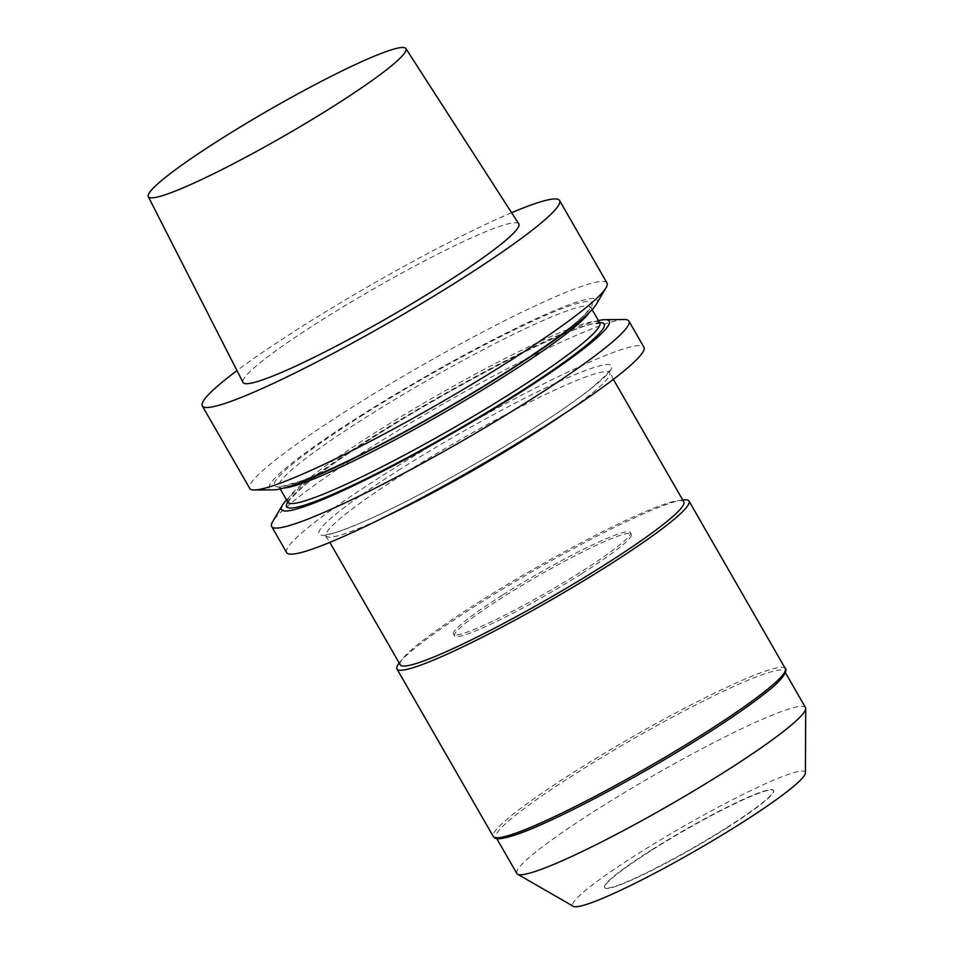 <?xml version="1.0" encoding="UTF-8"?>
<svg xmlns="http://www.w3.org/2000/svg" width="954" height="954" viewBox="0 0 954 954"><rect width="100%" height="100%" fill="white"/><g stroke="black" fill="none" stroke-linecap="round" stroke-linejoin="round"><path stroke-width="0.72" stroke-dasharray="4.77 3.58" d="M581.976 573.545A101.983 10.303 -29.9 0 0 631.393 534.18A101.983 10.303 -29.9 0 0 503.986 596.465A101.983 10.303 -29.9 0 0 454.581 635.853A101.983 10.303 -29.9 0 0 581.976 573.545M502.996 594.783A102.006 10.303 150.1 0 1 630.439 532.475A102.006 10.303 150.1 0 1 581.01 571.851A102.006 10.303 150.1 0 1 453.579 634.183A102.006 10.303 150.1 0 1 502.996 594.783M400.239 664.831A163.528 16.528 150.1 0 1 479.468 601.7A163.528 16.528 150.1 0 1 683.768 501.792M606.994 282.992A206.052 20.821 -29.9 0 0 417.995 367.648A206.052 20.821 -29.9 0 0 249.745 488.412M511.606 212.706A206.052 20.821 -29.9 0 0 302.144 326.375A206.052 20.821 -29.9 0 0 236.986 370.617M596.238 304.338A189.023 19.104 -29.9 0 0 423.719 377.617A189.023 19.104 -29.9 0 0 273.607 489.855M598.432 320.58A189.023 19.104 -29.9 0 0 435.883 398.772A189.023 19.104 -29.9 0 0 286.546 499.92M286.653 552.604A206.052 20.821 150.1 0 1 454.903 431.84A206.052 20.821 150.1 0 1 643.902 347.173M624.298 319.518A206.052 20.821 -29.9 0 0 439.901 405.76A206.052 20.821 -29.9 0 0 272.617 521.743M518.773 223.844A159.056 16.075 -29.9 0 0 320.115 321.093A159.056 16.075 -29.9 0 0 243.008 382.423M703.957 735.546A166.473 16.826 -29.9 0 0 784.617 671.27A166.473 16.826 -29.9 0 0 576.645 772.967A166.473 16.826 -29.9 0 0 495.985 837.242A166.473 16.826 -29.9 0 0 496.485 837.803M805.403 772.835A134.097 13.547 -29.9 0 0 637.689 853.949A134.097 13.547 -29.9 0 0 573.306 906.3M516.829 873.494A166.473 16.826 150.1 0 1 597.49 809.231A166.473 16.826 150.1 0 1 805.462 707.522M399.177 662.994A168.441 17.017 150.1 0 1 478.574 603.942A168.441 17.017 150.1 0 1 682.706 499.956M651.725 849.823A97.38 9.838 150.1 0 1 773.384 790.353A97.38 9.838 150.1 0 1 693.868 847.414A97.38 9.838 150.1 0 1 604.55 887.435A97.38 9.838 150.1 0 1 651.725 849.823M726.352 828.215A97.368 9.838 -29.9 0 0 773.539 790.639A97.368 9.838 -29.9 0 0 651.892 850.109A97.368 9.838 -29.9 0 0 604.717 887.721A97.368 9.838 -29.9 0 0 726.352 828.215M400.752 468.855A168.763 17.053 -29.9 0 0 333.697 533.179A168.763 17.053 -29.9 0 0 529.816 430.922A168.763 17.053 -29.9 0 0 596.858 366.61A168.763 17.053 -29.9 0 0 400.752 468.855M384.689 517.02A163.528 16.528 150.1 0 1 326.113 535.921A163.528 16.528 150.1 0 1 405.343 472.79A163.528 16.528 150.1 0 1 609.642 372.883A163.528 16.528 150.1 0 1 563.838 414M287.726 501.983A183.156 18.508 150.1 0 1 436.181 399.285A183.156 18.508 150.1 0 1 599.613 322.643M599.732 322.846A179.889 18.174 -29.9 0 0 375.005 432.734A179.889 18.174 -29.9 0 0 287.846 502.186M283.958 488.007A179.889 18.174 150.1 0 1 278.926 486.671A179.889 18.174 150.1 0 1 366.086 417.22A179.889 18.174 150.1 0 1 590.812 307.331A179.889 18.174 150.1 0 1 589.429 312.352M363.212 414.763A183.156 18.508 -29.9 0 0 344.597 462.165A183.156 18.508 -29.9 0 0 591.933 305.602A183.156 18.508 -29.9 0 0 363.212 414.763M785.345 668.599A168.441 17.017 -29.9 0 0 574.916 771.5A168.441 17.017 -29.9 0 0 493.301 836.527M631.393 534.18L630.439 532.475M454.581 635.853L453.579 634.183M613.362 379.346L609.236 370.82L606.505 374.636L591.051 388.516C576.252 400.251 555.777 414.418 529.613 431.005C476.63 464.67 407.752 502.341 365.227 520.932C346.087 529.279 333.244 533.799 326.685 534.502L324.527 534.538L329.834 542.397M600.138 323.275L592.052 324.05C578.851 327.234 557.017 336.225 526.56 351C482.39 372.704 436.407 398.259 388.6 427.678C350.452 451.349 322.082 470.894 303.479 486.301L290.135 499.157L288.013 502.746M592.112 309.597L590.645 306.771L585.899 313.353C576.502 323.167 557.768 337.513 529.673 356.402C488.698 383.663 443.467 410.554 394.002 437.075C354.351 458.135 323.191 472.814 300.51 481.138L282.694 486.218L278.52 486.242L280.226 488.937M785.428 672.677L784.617 671.27M496.784 838.649L495.985 837.242"/><path stroke-width="1.43" d="M613.362 379.346L683.768 501.792A163.528 16.528 150.1 0 1 604.538 564.935A163.528 16.528 150.1 0 1 400.239 664.831L329.834 542.397M236.986 370.617A206.052 20.821 -29.9 0 0 202.308 405.927L249.745 488.412A206.052 20.821 -29.9 0 0 254.36 489.986A206.052 20.821 -29.9 0 0 507.158 362.544A206.052 20.821 -29.9 0 0 606.04 287.762A206.052 20.821 -29.9 0 0 606.994 282.992L559.557 200.495A206.052 20.821 -29.9 0 0 511.606 212.706M202.308 405.927A206.052 20.821 -29.9 0 0 459.721 280.047A206.052 20.821 -29.9 0 0 559.557 200.495M254.36 489.986L273.607 489.855A189.023 19.104 -29.9 0 0 505.525 372.931A189.023 19.104 -29.9 0 0 596.238 304.338L606.04 287.762M286.546 499.92A189.023 19.104 -29.9 0 0 282.42 505.179A189.023 19.104 -29.9 0 0 350.464 487.136A189.023 19.104 -29.9 0 0 517.688 394.085A189.023 19.104 -29.9 0 0 605.051 319.662A189.023 19.104 -29.9 0 0 598.432 320.58M628.913 321.093L643.902 347.173A206.052 20.821 150.1 0 1 544.066 426.724A206.052 20.821 150.1 0 1 286.653 552.604L271.663 526.525A206.052 20.821 -29.9 0 0 529.076 400.644A206.052 20.821 -29.9 0 0 628.913 321.093A206.052 20.821 -29.9 0 0 624.298 319.518L605.051 319.662M282.42 505.179L272.617 521.743A206.052 20.821 -29.9 0 0 271.663 526.525M148.287 196.667L243.008 382.423A159.056 16.075 -29.9 0 0 441.75 285.329A159.056 16.075 -29.9 0 0 518.773 223.844L405.879 48.547A148.574 15.014 -29.9 0 0 220.314 139.379A148.574 15.014 -29.9 0 0 148.287 196.667A148.574 15.014 -29.9 0 0 284.602 135.695A148.574 15.014 -29.9 0 0 405.879 48.547M517.569 874.21L573.306 906.3A134.097 13.547 -29.9 0 0 740.232 823.803A134.097 13.547 -29.9 0 0 805.403 772.835L805.713 708.524A166.473 16.826 150.1 0 1 724.801 771.798A166.473 16.826 150.1 0 1 517.569 874.21A166.473 16.826 150.1 0 1 516.829 873.494L496.784 838.649M785.428 672.677L805.462 707.522A166.473 16.826 150.1 0 1 805.713 708.524M682.706 499.956A168.441 17.017 150.1 0 1 688.991 501.041A168.441 17.017 150.1 0 1 607.388 566.068A168.441 17.017 150.1 0 1 396.959 668.969A168.441 17.017 150.1 0 1 399.177 662.994M496.485 837.803A166.473 16.826 -29.9 0 0 703.957 735.546M563.838 414A163.528 16.528 150.1 0 1 530.412 436.026A163.528 16.528 150.1 0 1 384.689 517.02M599.613 322.643A183.156 18.508 150.1 0 1 515.446 394.741A183.156 18.508 150.1 0 1 352.61 485.288A183.156 18.508 150.1 0 1 287.726 501.983M288.013 502.746L287.846 502.186A179.889 18.174 -29.9 0 0 512.572 392.297A179.889 18.174 -29.9 0 0 599.732 322.846L600.138 323.275M589.429 312.352A179.889 18.174 150.1 0 1 443.932 412.76A179.889 18.174 150.1 0 1 283.958 488.007M703.73 733.626A168.441 17.017 -29.9 0 0 785.345 668.599C786.668 668.539 788.242 675.682 765.263 693.153C750.393 704.934 729.989 719.054 704.028 735.51C638.894 776.985 551.436 823.099 515.41 834.905C496.402 840.987 495.353 838.208 494.661 837.898L493.301 836.527A168.441 17.017 -29.9 0 0 703.73 733.626M599.732 322.846L592.112 309.597M287.846 502.186L280.226 488.937M785.345 668.599L688.991 501.041M493.301 836.527L396.959 668.969"/></g></svg>
